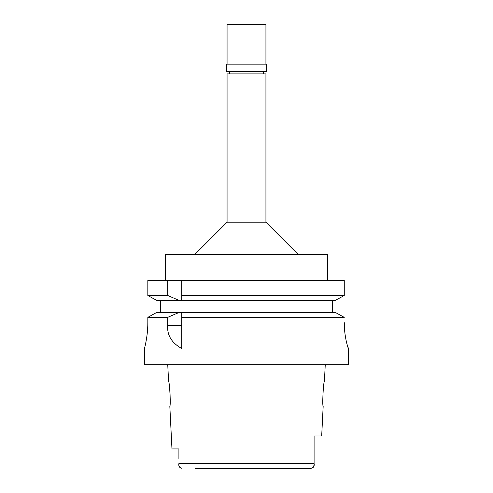 <?xml version="1.0" encoding="UTF-8"?>
<svg xmlns="http://www.w3.org/2000/svg" width="493" height="493" viewBox="0 0 493 493"><rect width="100%" height="100%" fill="white"/><g stroke="black" fill="none" stroke-linecap="round" stroke-linejoin="round"><path stroke-width="0.74" d="M178.91 448.92L171.965 448.92L178.91 448.92L178.91 458.502M195.327 468.35L311.083 468.35L313.228 467.413M304.766 468.35L311.083 468.35C313.622 467.444 314.62 465.836 314.09 463.525L314.09 463.284M178.91 453.714L178.91 452.919M178.91 463.531L178.941 464.893M179.07 465.897L179.507 467.044M179.834 467.475L181.917 468.35C179.378 467.444 178.38 465.836 178.91 463.525M313.566 466.908L314.078 464.628M314.09 463.851L314.09 435.966L321.689 435.966L323.186 406.004C322.089 406.774 323.414 380.91 324.4 381.718L325.251 364.709M171.965 448.92L169.814 406.004C170.905 406.731 169.598 381.009 168.6 381.718L167.749 364.709M169.228 385.119L169.937 390.622M169.949 390.776L170.233 399.983M314.09 463.358L314.09 449.801M314.09 445.117L314.09 435.966L314.09 445.117M265.93 222.207L265.93 73.876L227.07 73.876L227.07 222.207L265.93 222.207L298.32 254.598M327.469 280.505L327.469 254.598L165.531 254.598L165.531 280.505M181.726 280.505L147.826 280.505L147.826 295.48L156.571 300.342L147.826 295.48L167.682 295.48L178.947 300.342L156.571 300.342L181.726 300.342L181.726 280.505L344.268 280.505L344.268 295.48L344.268 280.505M181.726 297.162L181.726 298.783M181.726 295.48L344.268 295.48L343.11 296.114M336.62 299.695L344.268 295.48M332.325 300.342L332.325 312.488M160.675 312.488L160.675 300.342M181.726 300.342L335.437 300.342M181.726 312.488L156.571 312.488L147.826 317.356L167.682 317.356L167.682 325.485C166.985 335.185 171.663 342.863 181.726 348.52L181.726 312.488L335.437 312.488L344.268 317.356L181.726 317.356L181.726 314.078M344.841 332.59L344.268 322.607C344.132 336.103 348.138 348.927 348.465 348.52L346.967 344.089M144.48 348.52L144.48 364.709L348.52 364.709L348.465 348.52M346.141 340.577L345.371 336.448M335.437 312.488L338.161 313.986M344.268 317.356L341.464 315.803M153.834 314.004L150.642 315.785M147.826 322.607C147.949 335.222 144.776 347.479 144.517 348.378C143.907 350.529 147.918 337.237 147.826 322.607L147.826 317.356M146.797 336.885L147.345 332.35M167.682 317.356L178.947 312.488M167.682 280.505L167.682 295.48M226.583 71.608L266.417 71.608L266.417 64.164L226.583 64.164L226.583 71.608M265.93 64.164L265.93 24.65L227.07 24.65L227.07 64.164M178.904 463.272L314.09 463.272M167.682 325.485L181.726 325.485M263.502 71.608L263.502 73.876M229.498 71.608L229.498 73.876M227.07 222.207L194.68 254.598"/></g></svg>
